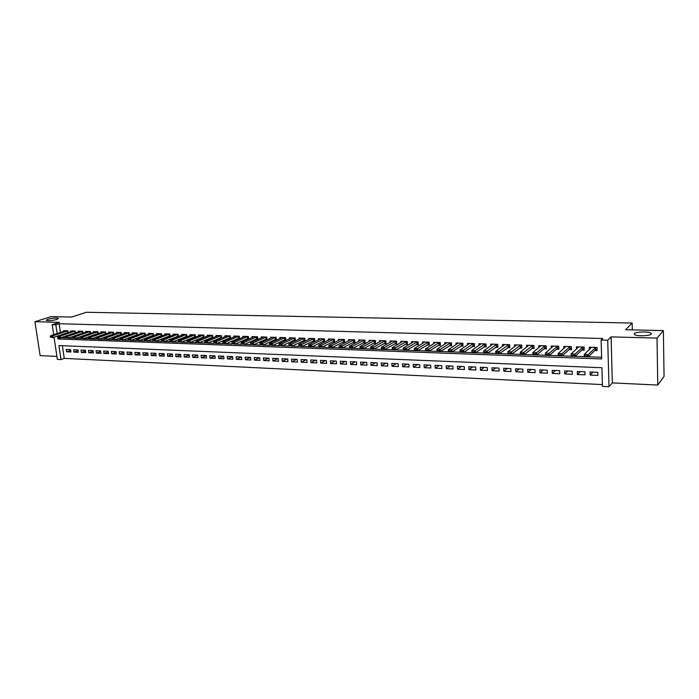 <?xml version="1.0" encoding="UTF-8"?>
<svg xmlns="http://www.w3.org/2000/svg" width="699" height="699" viewBox="0 0 699 699"><rect width="100%" height="100%" fill="white"/><g stroke="black" fill="none" stroke-linecap="round" stroke-linejoin="round"><path stroke-width="1.05" d="M56.872 319.469C52.11 320.658 48.581 320.946 46.265 320.343L47.794 319.251C52.547 318.071 56.069 317.783 58.358 318.386L56.872 319.469M651.346 334.078C650.114 335.966 636.894 336.411 634.57 334.655L634.299 333.659C635.644 331.798 648.646 331.352 651.04 333.108L651.346 334.078M62.394 345.699L64.264 358.386L61.005 359.592L57.37 359.408L54.059 337.224M632.333 329.893L632.184 323.034L86.388 312.27L71.525 317.066L51.193 316.603L34.95 321.715L40.123 355.616L56.925 356.42M632.184 323.034L625.579 329.736L663.368 330.601L664.05 376.438L657.776 385.062L657.016 338.098L611.109 336.883L607.728 340.23L608.995 386.73L602.451 386.407L601.918 367.726L58.926 345.559L61.005 359.592M611.109 336.883L612.315 382.895L657.776 385.062M612.315 382.895L608.995 386.73M64.264 358.386L602.398 384.581M663.368 330.601L657.016 338.098M68.126 332.584L67.873 330.81L63.46 330.671L63.565 331.387M75.544 332.838L75.282 331.038L70.826 330.898L70.931 331.623M83.024 333.108L82.762 331.274L78.271 331.134L78.375 331.868M90.573 333.371L90.311 331.518L85.776 331.37L85.881 332.112M98.192 333.641L97.93 331.754L93.351 331.606L93.456 332.366M105.881 333.912L105.619 331.999L100.997 331.85L101.102 332.61M113.649 334.192L113.387 332.243L108.721 332.095L108.826 332.864M121.486 334.471L121.224 332.488L116.515 332.34L116.619 333.117M129.402 334.76L129.132 332.733L124.378 332.584L124.483 333.379M137.388 335.039L137.118 332.986L132.321 332.838L132.426 333.641M145.453 335.337L145.182 333.24L140.333 333.091L140.438 333.904M153.597 335.625L153.326 333.493L148.433 333.344L148.537 334.166M161.819 335.922L161.539 333.755L156.602 333.598L156.707 334.437M170.119 336.228L169.84 334.017L164.85 333.86L164.955 334.707M178.498 336.534L178.228 334.279L173.186 334.122L173.291 334.978M186.965 336.839L186.685 334.541L181.6 334.384L181.705 335.258M195.51 337.154L195.231 334.812L190.093 334.655L190.198 335.537M204.143 337.477L203.863 335.083L198.673 334.926L198.787 335.826M212.863 337.8L212.583 335.363L207.341 335.197L207.446 336.105M221.67 338.124L221.391 335.634L216.096 335.468L216.201 336.402M230.565 338.456L230.286 335.913L224.938 335.747L225.043 336.691M237.38 338.735L239.521 338.805L239.268 336.202L233.868 336.027L233.973 336.988M246.45 339.032L248.626 339.111L248.346 336.481L242.885 336.315L242.99 337.285M255.607 339.338L257.791 339.408L257.512 336.769L251.998 336.595L252.103 337.591M264.86 339.644L267.053 339.714L266.782 337.067L261.208 336.892L261.312 337.897M274.209 339.95L276.402 340.02L276.14 337.355L270.513 337.18L270.618 338.211M283.654 340.256L285.856 340.334L285.594 337.652L279.906 337.477L280.011 338.526M293.196 340.57L295.406 340.649L295.153 337.958L289.403 337.774L289.508 338.84M302.842 340.894L305.061 340.963L304.808 338.255L298.997 338.08L299.102 339.164M312.593 341.208L314.812 341.287L314.559 338.569L308.696 338.377L308.801 339.487M322.44 341.54L324.668 341.61L324.423 338.875L318.491 338.692L318.595 339.819M332.392 341.863L334.629 341.933L334.393 339.19L328.399 338.998L328.495 340.16M342.458 342.195L344.694 342.265L344.458 339.504L338.403 339.312L338.508 340.492M352.628 342.527L354.874 342.606L354.646 339.828L348.521 339.635L348.626 340.841M362.903 342.868L365.166 342.938L364.939 340.151L358.744 339.959L358.849 341.191M373.301 343.209L375.564 343.288L375.346 340.474L369.089 340.282L369.186 341.54M383.803 343.558L386.075 343.628L385.857 340.806L379.54 340.605L379.636 341.898M394.428 343.908L396.7 343.978L396.499 341.138L390.103 340.937L390.199 342.265M405.167 344.257L407.447 344.336L407.246 341.479L400.78 341.278L400.877 342.632M416.027 344.616L418.317 344.694L418.124 341.82L411.58 341.619L411.676 343.008M427.01 344.974L429.308 345.053L429.116 342.169L422.502 341.96L422.598 343.384M438.116 345.341L440.422 345.42L440.23 342.519L433.546 342.309L433.642 343.768M449.343 345.708L451.659 345.787L451.475 342.868L444.713 342.659L444.809 344.161M460.702 346.084L463.026 346.162L462.852 343.226L456.01 343.017L456.106 344.563M472.192 346.468L474.516 346.538L474.35 343.593L467.439 343.375L467.526 344.965M483.822 346.844L486.146 346.922L485.988 343.96L478.99 343.733L479.086 345.385M495.574 347.237L497.915 347.307L497.758 344.327L490.681 344.1L490.768 345.804M507.465 347.621L509.816 347.7L509.667 344.703L502.502 344.476L502.598 346.232M519.506 348.023L521.856 348.102L521.716 345.079L514.473 344.852L514.56 346.669M531.677 348.425L534.036 348.495L533.905 345.463L526.574 345.236L526.662 347.115M543.997 348.827L546.365 348.906L546.242 345.848L538.824 345.621L538.903 347.569M556.465 349.238L558.842 349.317L558.719 346.241L551.214 346.005L551.293 348.041M569.082 349.649L571.459 349.727L571.354 346.643L563.761 346.398L563.831 348.513M581.856 350.068L584.242 350.147L584.137 347.045L576.448 346.8L576.526 349.011M592.997 372.13L590.166 375.083L597.907 375.433L597.811 372.34L590.07 372.008L590.166 375.083M580.319 371.588L577.391 374.515L585.037 374.856L584.941 371.789L577.287 371.457L577.391 374.515M567.789 371.047L564.775 373.956L572.324 374.297L572.219 371.239L564.661 370.916L564.775 373.956M555.417 370.514L552.297 373.406L559.768 373.738L559.646 370.697L552.184 370.374L552.297 373.406M543.175 369.989L539.977 372.855L547.352 373.179L547.23 370.164L539.846 369.841L539.977 372.855M531.083 369.465L527.789 372.314L535.085 372.637L534.953 369.631L527.658 369.317L527.789 372.314M519.13 368.95L515.757 371.772L522.957 372.095L522.826 369.107L515.609 368.801L515.757 371.772M507.317 368.443L503.857 371.248L510.978 371.562L510.829 368.591L503.708 368.286L503.857 371.248M495.635 367.936L492.087 370.723L499.13 371.038L498.981 368.085L491.93 367.779L492.087 370.723M484.084 367.447L480.458 370.208L487.421 370.514L487.264 367.578L480.3 367.281L480.458 370.208M472.664 366.949L468.959 369.692L475.844 369.998L475.678 367.08L468.793 366.783L468.959 369.692M461.375 366.468L457.592 369.186L464.398 369.491L464.232 366.591L457.417 366.293L457.592 369.186M450.208 365.988L446.355 368.688L453.083 368.985L452.908 366.101L446.172 365.813L446.355 368.688M439.164 365.507L435.241 368.19L441.899 368.487L441.716 365.621L435.058 365.332L435.241 368.19M428.251 365.035L424.249 367.7L430.829 367.997L430.645 365.14L424.057 364.861L424.249 367.7M417.452 364.572L413.38 367.22L419.889 367.508L419.697 364.668L413.188 364.389L413.38 367.22M406.766 364.109L402.633 366.739L409.072 367.027L408.871 364.205L402.432 363.926L402.633 366.739M396.202 363.655L391.999 366.267L398.369 366.556L398.159 363.742L391.789 363.471L391.999 366.267M385.743 363.209L381.488 365.804L387.779 366.084L387.569 363.288L381.27 363.017L381.488 365.804M375.407 362.764L371.082 365.341L377.311 365.612L377.093 362.833L370.863 362.571L371.082 365.341M365.175 362.318L360.789 364.878L366.949 365.158L366.73 362.388L360.562 362.126L360.789 364.878M355.048 361.89L350.61 364.424L356.708 364.695L356.481 361.951L350.382 361.689L350.61 364.424M345.035 361.453L340.535 363.978L346.564 364.249L346.337 361.514L340.299 361.252L340.535 363.978M335.127 361.025L330.575 363.532L336.534 363.803L336.298 361.077L330.33 360.824L330.575 363.532M325.315 360.605L320.71 363.096L326.616 363.358L326.372 360.649L320.465 360.396L320.71 363.096M315.616 360.186L310.95 362.659L316.796 362.921L316.551 360.23L310.706 359.976L310.95 362.659M306.005 359.775L301.295 362.231L307.079 362.493L306.826 359.81L301.042 359.557L301.295 362.231M296.498 359.365L291.736 361.802L297.459 362.065L297.206 359.4L291.483 359.146L291.736 361.802M287.097 358.963L282.282 361.383L287.944 361.636L287.682 358.989L282.02 358.744L282.282 361.383M277.783 358.561L272.925 360.972L278.525 361.217L278.263 358.578L272.654 358.342L272.925 360.972M268.565 358.159L263.654 360.553L269.202 360.806L268.932 358.176L263.383 357.94L263.654 360.553M259.434 357.766L254.48 360.151L259.976 360.396L259.705 357.783L254.209 357.547L254.48 360.151M250.399 357.381L245.401 359.74L250.845 359.985L250.565 357.39L245.131 357.154L245.401 359.74M241.461 356.997L236.419 359.347L241.802 359.583L241.522 356.997L236.14 356.77L236.419 359.347M232.566 356.63L227.524 358.945L232.846 359.19L232.566 356.612L227.236 356.385L227.524 358.945M223.706 356.298L218.708 358.561L223.986 358.788L223.697 356.228L218.42 356.001L218.708 358.561M214.934 355.957L209.988 358.168L215.213 358.404L214.925 355.852L209.7 355.625L209.988 358.168M206.249 355.625L201.356 357.783L206.528 358.01L206.231 355.476L201.059 355.258L201.356 357.783M197.651 355.293L192.802 357.407L197.922 357.635L197.625 355.109L192.505 354.891L192.802 357.407M189.132 354.97L184.335 357.023L189.403 357.25L189.106 354.743L184.029 354.524L184.335 357.023M180.7 354.638L175.947 356.656L180.971 356.874L180.665 354.376L175.641 354.157L175.947 356.656M172.347 354.314L167.646 356.28L172.618 356.507L172.312 354.017L167.332 353.799L167.646 356.28M164.073 353.991L159.424 355.922L164.344 356.141L164.038 353.659L159.11 353.449L159.424 355.922M155.886 353.677L151.272 355.555L156.157 355.774L155.842 353.31L150.958 353.1L151.272 355.555M147.769 353.353L143.208 355.197L148.039 355.415L147.725 352.96L142.884 352.75L143.208 355.197M139.739 353.039L135.213 354.839L140.001 355.057L139.678 352.611L134.89 352.41L135.213 354.839M131.779 352.724L127.297 354.489L132.041 354.699L131.718 352.27L126.973 352.069L127.297 354.489M123.889 352.41L119.459 354.14L124.151 354.349L123.828 351.929L119.127 351.728L119.459 354.14M116.078 352.095L111.683 353.79L116.34 354L116.008 351.597L111.359 351.396L111.683 353.79M108.345 351.789L103.994 353.449L108.598 353.659L108.266 351.256L103.662 351.064L103.994 353.449M100.673 351.483L96.366 353.109L100.927 353.318L100.595 350.933L96.034 350.732L96.366 353.109M93.081 351.178L88.808 352.777L93.334 352.978L93.002 350.601L88.476 350.409L88.808 352.777M85.558 350.881L81.32 352.445L85.802 352.646L85.47 350.278L80.988 350.085L81.32 352.445M78.096 350.575L73.902 352.113L78.349 352.313L78.008 349.954L73.561 349.762L73.902 352.113M70.616 349.64L66.213 349.448L66.554 351.789L70.957 351.981L70.616 349.64M57.519 336.044L57.947 338.971L601.664 358.954L601.123 340.046L602.695 338.517L59.153 323.733L60.437 332.436M61.197 337.6L65.645 338.001M68.074 338.089L73.229 338.281M75.675 338.368L80.874 338.552M83.347 338.639L88.598 338.832M91.088 338.919L96.401 339.111M98.909 339.198L104.273 339.391M106.798 339.487L112.216 339.679M114.767 339.775L120.245 339.967M122.814 340.063L128.345 340.264M130.94 340.352L136.532 340.553M139.145 340.649L144.798 340.85M147.428 340.946L153.142 341.156M155.798 341.243L161.565 341.453M164.248 341.549L170.075 341.759M172.784 341.855L178.673 342.073M181.408 342.169L187.358 342.379M190.119 342.484L196.131 342.702M198.909 342.798L204.999 343.017M207.795 343.122L213.946 343.34M216.777 343.436L222.99 343.663M225.847 343.768L232.129 343.995M235.013 344.1L241.365 344.327M244.274 344.432L250.696 344.659M253.623 344.764L260.124 345M263.077 345.105L269.648 345.341M272.636 345.446L279.277 345.69M282.291 345.795L289.01 346.04M292.051 346.145L298.849 346.389M301.916 346.503L308.792 346.748M311.885 346.861L318.84 347.115M321.968 347.22L328.993 347.473M332.156 347.586L339.26 347.849M342.458 347.962L349.649 348.216M352.873 348.338L360.142 348.6M363.41 348.714L370.758 348.976M374.052 349.098L381.488 349.36M384.826 349.483L392.349 349.753M395.713 349.876L403.323 350.147M406.731 350.269L414.428 350.548M417.871 350.671L425.656 350.95M429.134 351.081L437.024 351.361M440.536 351.483L448.513 351.772M452.061 351.903L460.134 352.191M463.734 352.322L471.904 352.619M475.53 352.742L483.804 353.047M487.474 353.178L495.844 353.476M499.558 353.607L508.033 353.912M511.79 354.052L520.371 354.358M524.163 354.498L532.848 354.804M536.692 354.943L545.482 355.258M549.37 355.398L558.274 355.721M562.206 355.861L571.223 356.184M575.198 356.333L584.329 356.656M588.348 356.805L601.612 357.276M594.779 350.496L597.173 350.575L597.077 347.447L589.301 347.202L589.371 349.509M228.407 338.438L230.443 338.508M219.53 338.15L221.461 338.211M210.731 337.862L212.566 337.923M202.02 337.573L203.767 337.634M193.396 337.294L195.047 337.346M184.859 337.005L186.423 337.058M176.41 336.735L177.878 336.778M168.04 336.455L169.42 336.499M159.748 336.184L161.041 336.228M151.534 335.913L152.749 335.948M143.4 335.642L144.527 335.686M135.353 335.38L136.392 335.415M127.375 335.118L128.336 335.153M119.468 334.856L120.359 334.882M111.639 334.603L112.452 334.629M103.889 334.34L104.623 334.367M96.209 334.096L96.864 334.113M88.598 333.842L89.175 333.86M81.058 333.589L81.565 333.606M73.587 333.344L74.024 333.362M53.683 334.716L52.198 324.712L59.45 322.353L34.95 321.715M52.198 324.712L55.85 324.808L57.143 333.545M59.153 323.733L55.85 324.808M601.123 340.046L607.728 340.23M61.232 337.844L57.947 338.971M70.713 350.278L66.554 351.789M595.749 347.412L588.226 354.559L588.296 356.857L584.329 356.717L584.259 354.428L591.52 347.272M586.828 355.905L584.836 355.835L586.837 356.289L588.226 354.559L584.259 354.428L584.836 355.835M597.129 349.116L595.461 349.823L588.296 356.857L586.837 356.289M584.329 356.717L584.853 356.219M582.844 347.001L575.059 354.105L575.137 356.385L571.223 356.245L571.144 353.965L578.667 346.87M573.661 355.442L571.703 355.372L573.678 355.817L575.059 354.105L571.144 353.965L571.703 355.372M584.198 348.722L582.564 349.404L575.137 356.385L573.678 355.817M571.223 356.245L571.712 355.747M570.096 346.599L562.057 353.65L562.145 355.922L558.274 355.782L558.186 353.511L565.972 346.468M560.659 354.978L558.719 354.909L560.677 355.354L562.057 353.65L558.186 353.511L558.719 354.909M571.415 348.329L569.816 348.993L562.145 355.922L560.677 355.354M558.274 355.782L558.737 355.284M557.496 346.206L549.213 353.205L549.309 355.459L545.491 355.319L545.395 353.065L553.425 346.075M547.815 354.524L545.902 354.454L547.833 354.9L549.213 353.205L545.395 353.065L545.902 354.454M558.789 347.945L557.225 348.583L549.309 355.459L547.833 354.9M545.491 355.319L545.919 354.83M545.054 345.813L536.526 352.759L536.622 354.996L532.848 354.865L532.752 352.628L541.026 345.69M535.128 354.07L533.241 354L535.146 354.445L536.526 352.759L532.752 352.628L533.241 354M546.312 347.56L544.774 348.172L536.622 354.996L535.146 354.445M532.848 354.865L533.258 354.376M532.752 345.428L523.997 352.322L524.101 354.55L520.371 354.41L520.266 352.191L528.776 345.306M522.599 353.624L520.729 353.554L522.616 354L523.997 352.322L520.266 352.191L520.729 353.554M533.984 347.176L524.101 354.55L522.616 354M520.371 354.41L520.746 353.93M520.598 345.044L511.616 351.885L511.72 354.105L508.033 353.974L507.928 351.763L516.666 344.922M510.209 353.187L508.365 353.117L510.235 353.554L511.616 351.885L507.928 351.763L508.365 353.117M521.795 346.8L511.72 354.105L510.235 353.554M508.033 353.974L508.383 353.484M508.584 344.668L499.374 351.457L499.488 353.659L495.844 353.528L495.731 351.335L504.695 344.546M497.976 352.75L496.15 352.68L497.994 353.117L499.374 351.457L495.731 351.335L496.15 352.68M509.754 346.433L499.488 353.659L497.994 353.117M495.844 353.528L496.176 353.047M496.709 344.292L487.282 351.038L487.404 353.231L483.804 353.1L483.691 350.915L492.865 344.17M485.884 352.322L484.084 352.252L485.91 352.68L487.282 351.038L483.691 350.915L484.084 352.252M497.845 346.066L487.404 353.231L485.91 352.68M483.804 353.1L484.101 352.619M484.975 343.925L475.337 350.618L475.46 352.794L471.904 352.672L471.781 350.496L481.174 343.803M473.939 351.894L472.157 351.833L473.957 352.252L475.337 350.618L471.781 350.496L472.157 351.833M486.085 345.699L475.46 352.794L473.957 352.252M471.904 352.672L472.174 352.191M473.363 343.558L463.524 350.208L463.655 352.375L460.143 352.244L460.012 350.085L469.614 343.445M462.126 351.475L460.37 351.414L462.153 351.833L463.524 350.208L460.012 350.085L460.37 351.414M474.455 345.341L463.655 352.375L462.153 351.833M460.143 352.244L460.388 351.772M461.89 343.2L451.86 349.806L451.991 351.955L448.513 351.824L448.382 349.683L458.186 343.078M450.462 351.055L448.714 350.994L450.479 351.414L451.86 349.806L448.382 349.683L448.714 350.994M462.956 344.983L451.991 351.955L450.479 351.414M448.513 351.824L448.741 351.352M450.549 342.842L440.318 349.395L440.457 351.536L437.024 351.414L436.884 349.282L446.879 342.728M438.92 350.645L437.198 350.583L438.946 351.003L440.318 349.395L436.884 349.282L437.198 350.583M451.589 344.624L440.457 351.536L438.946 351.003M437.024 351.414L437.224 350.942M439.339 342.493L428.915 349.002L429.055 351.125L425.665 351.003L425.516 348.88L435.704 342.379M427.517 350.243L425.822 350.182L427.543 350.601L428.915 349.002L425.516 348.88L425.822 350.182M440.344 344.275L429.055 351.125L427.543 350.601M425.665 351.003L425.84 350.54M428.251 342.143L417.644 348.609L417.784 350.723L414.428 350.601L414.289 348.486L424.66 342.029M416.246 349.841L414.568 349.78L416.272 350.19L417.644 348.609L414.289 348.486L414.568 349.78M429.23 343.925L417.784 350.723L416.272 350.19M414.428 350.601L414.586 350.138M417.286 341.794L406.495 348.216L406.643 350.321L403.332 350.199L403.174 348.102L413.729 341.689M405.097 349.448L403.437 349.386L405.123 349.797L406.495 348.216L403.174 348.102L403.437 349.386M418.238 343.585L406.643 350.321L405.123 349.797M403.332 350.199L403.463 349.736M406.434 341.453L395.477 347.831L395.634 349.928L392.349 349.806L392.191 347.718L402.93 341.348M394.079 349.054L392.436 348.993L394.105 349.404L395.477 347.831L392.191 347.718L392.436 348.993M407.377 343.244L395.634 349.928L394.105 349.404M392.349 349.806L392.462 349.343M395.713 341.121L384.581 347.455L384.738 349.535L381.497 349.413L381.339 347.342L392.244 341.007M383.183 348.67L381.567 348.609L383.209 349.011L384.581 347.455L381.339 347.342L381.567 348.609M396.621 342.912L384.738 349.535L383.209 349.011M381.497 349.413L381.593 348.958M385.105 340.78L373.808 347.08L373.974 349.142L370.758 349.028L370.601 346.966L381.671 340.675M372.41 348.285L370.811 348.224L372.445 348.626L373.808 347.08L370.601 346.966L370.811 348.224M385.997 342.571L373.974 349.142L372.445 348.626M370.758 349.028L370.837 348.574M374.612 340.457L363.157 346.704L363.323 348.766L360.151 348.644L359.976 346.59L371.213 340.352M361.759 347.901L360.177 347.849L361.785 348.251L363.157 346.704L359.976 346.59L360.177 347.849M375.477 342.248L363.323 348.766L361.785 348.251M360.151 348.644L360.203 348.189M364.231 340.125L352.619 346.337L352.785 348.382L349.649 348.268L349.483 346.223L360.876 340.02M351.221 347.525L349.657 347.473L351.256 347.866L352.619 346.337L349.483 346.223L349.657 347.473M365.079 341.916L352.785 348.382L351.256 347.866M349.649 348.268L349.683 347.814M353.965 339.801L342.195 345.97L342.37 348.006L339.268 347.892L339.094 345.865L350.645 339.697M340.806 347.158L339.251 347.106L340.832 347.499L342.195 345.97L339.094 345.865L339.251 347.106M354.795 341.593L342.37 348.006L340.832 347.499M339.268 347.892L339.286 347.438M343.812 339.487L331.894 345.612L332.069 347.639L329.002 347.525L328.818 345.507L340.518 339.382M330.505 346.791L328.967 346.739L330.531 347.132L331.894 345.612L328.818 345.507L328.967 346.739M344.616 341.278L332.069 347.639L330.531 347.132M329.002 347.525L328.993 347.071M333.755 339.172L321.697 345.254L321.881 347.272L318.84 347.158L318.657 345.149L330.505 339.067M320.308 346.433L318.788 346.372L320.334 346.765L321.697 345.254L318.657 345.149L318.788 346.372M334.541 340.955L321.881 347.272L320.334 346.765M318.84 347.158L318.823 346.713M323.82 338.858L311.614 344.904L311.798 346.905L308.792 346.8L308.608 344.799L320.596 338.753M310.225 346.066L308.722 346.014L310.251 346.407L311.614 344.904L308.608 344.799L308.722 346.014M324.581 340.64L311.798 346.905L310.251 346.407M308.792 346.8L308.748 346.354M298.761 345.664L300.282 346.049L298.761 345.664L298.665 344.45L310.793 338.447M313.982 338.552L301.636 344.555L301.819 346.547L298.796 345.996M314.725 340.334L301.819 346.547L300.282 346.049M298.665 344.45L301.636 344.555L300.247 345.717M288.914 345.315L290.417 345.699L288.914 345.315L288.827 344.109L301.094 338.141M304.24 338.237L291.763 344.214L291.955 346.197L288.94 345.647M304.974 340.02L291.955 346.197L290.417 345.699M288.827 344.109L291.763 344.214L290.382 345.367M279.163 344.965L280.649 345.35L279.163 344.965L279.093 343.768L291.492 337.844M294.611 337.94L282.003 343.873L282.195 345.839L279.198 345.297M295.319 339.723L282.195 345.839L280.649 345.35M279.093 343.768L282.003 343.873L280.622 345.018M269.517 344.624L270.994 345L269.517 344.624L269.464 343.436L281.994 337.538M285.078 337.634L272.339 343.532L272.54 345.498L269.552 344.948M285.769 339.417L272.54 345.498L270.994 345M269.464 343.436L272.339 343.532L270.959 344.677M259.976 344.284L261.435 344.659L259.976 344.284L259.932 343.104L272.584 337.25M275.642 337.346L262.78 343.2L262.981 345.149L260.011 344.607M276.315 339.12L262.981 345.149L261.435 344.659M259.932 343.104L262.78 343.2L261.4 344.336M250.539 343.952L251.981 344.319L250.539 343.952L250.504 342.772L263.278 336.953M266.302 337.049L253.326 342.868L253.527 344.808L250.574 344.275M266.957 338.823L253.527 344.808L251.981 344.319M250.504 342.772L253.326 342.868L251.946 343.995M241.19 343.611L242.623 343.987L241.19 343.611L241.172 342.449L254.069 336.665M257.066 336.761L243.96 342.545L244.169 344.476L241.225 343.934M257.695 338.526L244.169 344.476L242.623 343.987M241.172 342.449L243.96 342.545L242.588 343.663M231.946 343.288L233.361 343.655L231.946 343.288L231.937 342.126L244.947 336.376M247.918 336.472L234.698 342.222L234.908 344.144L231.981 343.602M248.529 338.237L234.908 344.144L233.361 343.655M231.937 342.126L234.698 342.222L233.326 343.331M222.789 342.964L224.196 343.331L222.789 342.964L222.798 341.802L235.921 336.097M238.857 336.184L225.532 341.898L225.742 343.812L222.832 343.279M239.46 337.949L225.742 343.812L224.196 343.331M222.798 341.802L225.532 341.898L224.161 343.008M213.737 342.641L215.126 342.999L213.737 342.641L213.754 341.488L226.992 335.808M229.892 335.904L216.454 341.584L216.673 343.489L213.772 342.956M230.478 337.661L216.673 343.489L215.126 342.999M213.754 341.488L216.454 341.584L215.091 342.685M204.772 342.318L206.144 342.685L204.772 342.318L204.798 341.173L218.14 335.537M221.015 335.625L207.481 341.269L207.699 343.165L204.807 342.632M221.583 337.381L207.699 343.165L206.144 342.685M204.798 341.173L207.481 341.269L206.109 342.37M195.895 342.003L197.258 342.361L195.895 342.003L195.938 340.867L209.385 335.258M212.234 335.345L198.586 340.963L198.804 342.842L195.93 342.318M212.784 337.101L198.804 342.842L197.258 342.361M195.938 340.867L198.586 340.963L197.223 342.047M187.114 341.689L188.459 342.047L187.114 341.689L187.166 340.562L200.709 334.987M203.531 335.074L189.787 340.649L190.014 342.527L187.149 342.003M204.073 336.822L190.014 342.527L188.459 342.047M187.166 340.562L189.787 340.649L188.424 341.741M178.411 341.383L179.748 341.741L178.411 341.383L178.481 340.256L192.129 334.716M194.916 334.804L181.076 340.352L181.303 342.213L178.455 341.689M195.44 336.551L181.303 342.213L179.748 341.741M178.481 340.256L181.076 340.352L179.713 341.427M169.805 341.077L171.133 341.427L169.805 341.077L169.883 339.959L183.627 334.445M186.388 334.533L172.452 340.046L172.679 341.898L169.84 341.383M186.895 336.28L172.679 341.898L171.133 341.427M169.883 339.959L172.452 340.046L171.089 341.121M161.277 340.771L162.596 341.129L161.277 340.771L161.364 339.662L175.204 334.183M177.939 334.271L163.916 339.749L164.143 341.593L161.32 341.077M178.437 336.009L164.143 341.593L162.596 341.129M161.364 339.662L163.916 339.749L162.552 340.815M152.845 340.474L154.138 340.824L152.845 340.474L152.941 339.364L166.869 333.921M169.577 334.008L155.458 339.452L155.694 341.287L152.88 340.78M170.058 335.747L155.694 341.287L154.138 340.824M152.941 339.364L155.458 339.452L154.103 340.518M144.483 340.177L145.776 340.527L144.483 340.177L144.597 339.076L158.612 333.659M161.294 333.746L147.087 339.164L147.323 340.99L144.527 340.483M161.757 335.476L147.323 340.99L145.776 340.527M144.597 339.076L147.087 339.164L145.733 340.221M136.209 339.88L137.485 340.23L136.209 339.88L136.331 338.788L150.434 333.406M153.09 333.484L138.804 338.875L139.04 340.693L136.253 340.186M153.544 335.214L139.04 340.693L137.485 340.23M136.331 338.788L138.804 338.875L137.45 339.924M128.013 339.592L129.28 339.932L128.013 339.592L128.144 338.499L142.334 333.152M144.964 333.231L130.591 338.587L130.835 340.396L128.057 339.889M145.401 334.961L130.835 340.396L129.28 339.932M128.144 338.499L130.591 338.587L129.245 339.635M119.905 339.303L121.154 339.644L119.905 339.303L120.045 338.22L134.313 332.899M136.917 332.977L122.465 338.299L122.709 340.098L119.94 339.6M137.345 334.699L122.709 340.098L121.154 339.644M120.045 338.22L122.465 338.299L121.119 339.347M111.866 339.015L113.107 339.356L111.866 339.015L112.015 337.94L126.362 332.645M128.948 332.733L114.418 338.019L114.662 339.81L111.91 339.312M129.359 334.445L114.662 339.81L113.107 339.356M112.015 337.94L114.418 338.019L113.072 339.059M103.906 338.735L105.138 339.076L103.906 338.735L104.064 337.661L118.489 332.401M121.049 332.479L106.44 337.739L106.685 339.522L103.95 339.032M121.451 334.192L106.685 339.522L105.138 339.076M104.064 337.661L106.44 337.739L105.095 338.77M96.025 338.456L97.248 338.788L96.025 338.456L96.191 337.381L110.695 332.156M113.229 332.235L98.55 337.468L98.795 339.242L96.069 338.744M113.614 333.947L98.795 339.242L97.248 338.788M96.191 337.381L98.55 337.468L97.205 338.491M88.223 338.176L89.428 338.508L88.223 338.176L88.397 337.11L102.971 331.911M105.479 331.99L90.73 337.198L90.975 338.963L88.257 338.465M105.855 333.694L90.975 338.963L89.428 338.508M88.397 337.11L90.73 337.198L89.385 338.211M80.49 337.897L81.687 338.237L80.49 337.897L80.673 336.839L95.317 331.676M97.808 331.754L82.98 336.927L83.233 338.683L80.525 338.194M98.166 333.449L83.233 338.683L81.687 338.237M80.673 336.839L82.98 336.927L81.643 337.94M72.827 337.626L74.015 337.958L72.827 337.626L73.019 336.577L87.733 331.431M90.197 331.509L75.309 336.656L75.562 338.403L72.871 337.914M90.547 333.205L75.562 338.403L74.015 337.958M73.019 336.577L75.309 336.656L73.972 337.669M65.234 337.355L66.414 337.687L65.234 337.355L65.435 336.306L80.228 331.195M82.665 331.274L67.707 336.394L67.96 338.133L65.278 337.643M83.006 332.969L67.96 338.133L66.414 337.687M65.435 336.306L67.707 336.394L66.37 337.399M57.72 337.093L58.891 337.416L57.72 337.093L57.93 336.044L72.783 330.959M75.204 331.038L60.175 336.123L60.429 337.862L57.764 337.381M75.527 332.724L60.429 337.862L58.891 337.416M57.93 336.044L60.175 336.123L58.847 337.128M50.276 336.822L51.429 337.154L50.276 336.822L50.494 335.791L65.409 330.732M67.803 330.81L52.713 335.87L52.975 337.591L50.319 337.11M68.118 332.488L52.975 337.591L51.429 337.154M50.494 335.791L52.713 335.87L51.385 336.866M595.399 347.578L595.461 349.823M595.557 347.482L595.618 349.736M582.494 347.167L582.564 349.404M582.651 347.08L582.721 349.317M569.737 346.765L569.816 348.993M569.903 346.678L569.982 348.897M557.138 346.372L557.225 348.583M557.304 346.285L557.391 348.486M544.687 345.979L544.774 348.172M544.853 345.891L544.949 348.085M532.385 345.594L532.481 347.77M532.559 345.498L532.647 347.683M520.222 345.21L520.327 347.377M520.397 345.123L520.502 347.289M508.208 344.825L508.313 346.984M508.383 344.738L508.488 346.896M496.325 344.458L496.439 346.599M496.508 344.371L496.613 346.512M484.59 344.083L484.704 346.215M484.765 343.995L484.879 346.127M472.978 343.716L473.101 345.839M473.162 343.628L473.284 345.752M461.506 343.358L461.628 345.463M461.69 343.27L461.812 345.376M450.156 342.999L450.287 345.096M450.339 342.912L450.471 345.009M438.937 342.641L439.077 344.729M439.129 342.562L439.26 344.642M427.849 342.292L427.989 344.371M428.041 342.213L428.172 344.284M416.884 341.951L417.023 344.013M417.067 341.863L417.216 343.925M406.032 341.61L406.18 343.655M406.224 341.523L406.372 343.576M395.302 341.269L395.451 343.305M395.503 341.191L395.651 343.226M384.695 340.937L384.852 342.964M384.887 340.85L385.044 342.877M374.201 340.605L374.358 342.624M374.393 340.527L374.559 342.536M363.821 340.273L363.978 342.283M364.013 340.195L364.179 342.204M353.545 339.95L353.711 341.951M353.746 339.871L353.912 341.872M343.384 339.635L343.558 341.619M343.593 339.557L343.759 341.54M333.336 339.312L333.51 341.287M333.537 339.233L333.711 341.208M323.392 338.998L323.567 340.963M323.593 338.919L323.777 340.885M313.554 338.692L313.729 340.649M313.755 338.613L313.938 340.57M303.812 338.386L303.995 340.326M304.021 338.307L304.205 340.247M294.183 338.08L294.366 340.011M294.393 338.001L294.576 339.941M284.642 337.783L284.834 339.705M284.851 337.704L285.043 339.627M275.205 337.486L275.397 339.399M275.423 337.407L275.616 339.321M265.865 337.189L266.066 339.094M266.083 337.11L266.275 339.015M256.62 336.892L256.821 338.788M256.839 336.822L257.04 338.718M247.472 336.603L247.673 338.491M247.691 336.534L247.892 338.421M238.42 336.324L238.621 338.202M238.63 336.245L238.84 338.124M229.447 336.036L229.656 337.905M229.665 335.966L229.875 337.835M220.569 335.756L220.779 337.617M220.788 335.686L220.998 337.547M211.788 335.485L211.998 337.329M212.007 335.406L212.216 337.259M203.086 335.205L203.295 337.049M203.304 335.136L203.514 336.979M194.471 334.935L194.68 336.769M194.689 334.865L194.907 336.691M185.934 334.664L186.152 336.49M186.161 334.594L186.38 336.42M177.494 334.402L177.712 336.21M177.712 334.332L177.93 336.14M169.123 334.139L169.35 335.939M169.35 334.07L169.569 335.87M160.84 333.877L161.067 335.669M161.067 333.807L161.286 335.599M152.635 333.615L152.863 335.406M152.863 333.545L153.09 335.337M144.51 333.362L144.737 335.144M144.737 333.292L144.964 335.074M136.462 333.108L136.689 334.882M136.689 333.039L136.917 334.812M128.485 332.855L128.721 334.62M128.721 332.785L128.948 334.55M120.595 332.61L120.831 334.358M120.822 332.541L121.058 334.297M112.766 332.357L113.011 334.105M113.002 332.296L113.238 334.035M105.025 332.112L105.261 333.851M105.252 332.051L105.488 333.79M97.344 331.876L97.58 333.606M97.572 331.807L97.816 333.537M89.734 331.632L89.979 333.353M89.97 331.571L90.215 333.292M82.202 331.396L82.447 333.108M82.43 331.326L82.674 333.047M74.732 331.16L74.985 332.864M74.968 331.099L75.212 332.803M67.34 330.924L67.585 332.628M67.567 330.863L67.82 332.558M651.04 333.108L651.057 334.323"/></g></svg>
